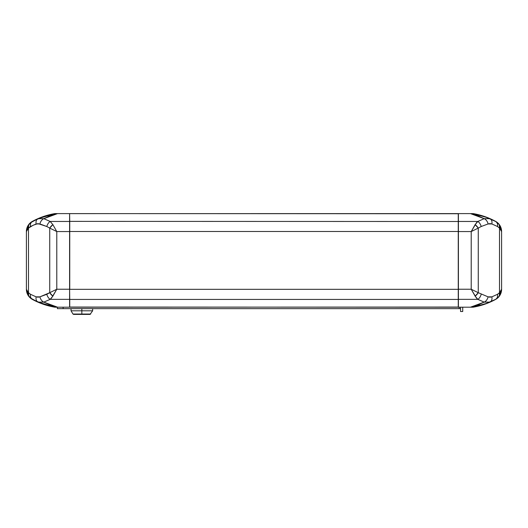 <?xml version="1.0" encoding="UTF-8"?>
<svg xmlns="http://www.w3.org/2000/svg" width="528" height="528" viewBox="0 0 528 528"><rect width="100%" height="100%" fill="white"/><g stroke="black" fill="none" stroke-linecap="round" stroke-linejoin="round"><path stroke-width="0.79" d="M501.072 291.047L500.425 291.905L501.072 291.047M501.072 229.753L500.425 228.895L501.072 229.753M499.594 292.644L501.409 290.334M472.672 307.197L472.798 307.197A71.999 71.999 0 0 0 481.529 305.197L472.798 307.197L487.621 303.092L495.601 299.35L498.049 297.561L499.283 296.168L501.6 289.238L501.6 231.561L499.283 224.631L498.049 223.245L495.601 221.456L487.621 217.708L472.798 213.602L470.455 213.602L484.176 218.678A5.762 3.755 67.9 0 1 488.096 223.958L481.193 226.505L478.269 228.096L478.269 292.703L488.096 296.848A5.762 3.755 112.1 0 1 484.176 302.122L489.944 302.122A5.762 4.046 -113.6 0 0 491.858 296.848L488.096 296.848L490.004 297.205L491.858 296.848L497.515 294.294L499.514 292.703L499.514 228.096L497.515 226.505L491.858 223.958L490.017 223.601L488.096 223.958L491.858 223.958A5.762 4.046 -66.4 0 0 489.944 218.678L484.176 218.678L477.827 221.456A5.762 3.208 68.5 0 1 481.193 226.505L488.096 223.958A5.762 3.755 -112.1 0 0 484.176 218.678L489.944 218.678A5.762 4.046 113.6 0 1 491.858 223.958L497.515 226.505L499.514 228.096L499.514 292.703L497.515 294.294L491.858 296.848A5.762 4.046 66.4 0 1 489.944 302.122L484.176 302.122A5.762 3.755 -67.9 0 0 488.096 296.848L478.269 292.703L478.269 228.096L481.193 226.505A5.762 3.208 -111.5 0 0 477.827 221.456L475.134 224.631A5.762 2.541 49.3 0 1 478.269 228.096L475.134 224.631L471.214 231.561L478.269 228.096L471.214 231.561L471.214 289.238L478.269 292.703L471.214 289.238L475.134 296.168L478.269 292.703A5.762 2.541 130.7 0 1 475.134 296.168L477.827 299.35A5.762 3.208 -68.5 0 0 481.193 294.294A5.762 3.208 111.5 0 1 477.827 299.35L484.176 302.122L470.455 307.197L472.798 307.197L470.455 307.197L477.444 305.197L484.176 302.122L477.827 299.35L476.408 297.977L471.214 289.238L458.403 289.238L458.403 231.561L471.214 231.561L476.408 222.823L477.827 221.456L484.176 218.678L477.444 215.602L470.455 213.602L458.403 213.602L458.403 221.456L477.827 221.456L458.403 221.456L458.403 231.561L471.214 231.561L471.214 289.238L458.403 289.238L458.403 299.35L477.827 299.35L458.403 299.35L458.403 307.197L470.474 307.197M477.404 305.21L471.649 306.94M479.794 304.26L477.53 305.164M471.128 213.741L477.411 215.596M36.142 296.848A5.762 4.046 113.6 0 0 38.056 302.122L43.824 302.122A5.762 3.755 -112.1 0 1 39.904 296.848L36.142 296.848L37.983 297.205L39.904 296.848L49.731 292.703L49.731 228.096L46.807 226.505L37.996 223.601L33.205 225.212L28.486 228.096L28.486 292.703L30.485 294.294L36.142 296.848L30.485 294.294L28.486 292.703L28.486 228.096L30.485 226.505L36.142 223.958L39.904 223.958A5.762 3.755 -67.9 0 1 43.824 218.678L38.056 218.678A5.762 4.046 66.4 0 0 36.142 223.958A5.762 4.046 -113.6 0 1 38.056 218.678L32.399 221.456A5.762 4.455 61.4 0 0 30.485 226.505A5.762 4.455 -118.6 0 1 32.399 221.456L28.717 224.631A5.762 3.92 37 0 0 28.486 228.096L28.717 224.631L26.4 231.561L28.486 228.096L26.928 229.753L26.4 231.561L26.4 289.238L26.928 291.047L28.486 292.703L26.4 289.351A11.517 11.517 0 0 1 26.4 289.238L28.717 296.168L28.486 292.703A5.762 3.92 143 0 0 28.717 296.168L32.399 299.35A5.762 4.455 -61.4 0 1 30.485 294.294A5.762 4.455 118.6 0 0 32.399 299.35L38.056 302.122A5.762 4.046 -66.4 0 1 36.142 296.848M26.4 231.488L26.4 289.311A11.517 11.517 0 0 0 32.406 299.429A11.517 11.517 0 0 1 26.4 289.311L26.4 231.488A11.517 11.517 0 0 1 32.406 221.371A11.517 11.517 0 0 0 26.4 231.488M54.859 307.197A71.999 71.999 0 0 1 32.406 299.429A71.999 71.999 0 0 0 54.859 307.197L57.545 307.197L43.824 302.122L38.056 302.122L55.202 307.197L46.471 305.197A71.999 71.999 0 0 0 55.202 307.197L54.859 307.197M27.575 291.905L26.532 290.156M26.532 230.65L27.575 228.895M28.406 228.155L26.591 230.465M46.807 294.294L39.904 296.848A5.762 3.755 67.9 0 0 43.824 302.122L50.173 299.35A5.762 3.208 -111.5 0 1 46.807 294.294A5.762 3.208 68.5 0 0 50.173 299.35L52.866 296.168A5.762 2.541 -130.7 0 1 49.731 292.703L46.807 294.294M49.731 292.703L52.866 296.168L56.786 289.238L49.731 292.703L56.786 289.238L56.786 231.561L49.731 228.096L49.731 292.703M49.731 228.096L56.786 231.561L52.866 224.631L49.731 228.096A5.762 2.541 -49.3 0 1 52.866 224.631L50.173 221.456A5.762 3.208 111.5 0 0 46.807 226.505L49.731 228.096M57.526 307.197L69.597 307.197L69.597 289.238L56.786 289.238L56.786 231.561L69.597 231.561L69.597 221.456L50.173 221.456L43.824 218.678A5.762 3.755 112.1 0 0 39.904 223.958L46.807 226.505A5.762 3.208 -68.5 0 1 50.173 221.456L52.866 224.631L56.786 231.561L69.597 231.561L69.597 289.238L56.786 289.238L51.592 297.977L50.173 299.35L43.824 302.122L50.556 305.197L57.545 307.197L55.328 307.197M56.608 307.197L69.597 307.197L69.597 299.35L50.173 299.35L69.597 299.35L69.597 213.602L55.202 213.602L38.056 218.678L43.824 218.678L57.545 213.602L50.556 215.602L43.824 218.678L50.173 221.456L69.597 221.456L69.597 213.602L55.202 213.602A71.999 71.999 0 0 0 46.471 215.602L55.328 213.602M69.597 307.058L458.258 307.197L458.258 299.429L69.742 299.429L69.742 307.197L458.403 307.058M69.742 307.197L69.597 289.311L69.742 299.429L458.258 299.429L458.258 289.311L69.742 289.311L69.742 231.488L458.258 231.488L458.258 289.311L69.742 289.311L69.742 221.371L69.742 231.488L458.403 231.488L458.258 221.371L458.258 307.197M56.351 306.94L50.589 305.204M56.351 307.197L56.681 307.197M28.888 224.413L26.809 228.518L26.4 231.561L27.713 226.228L30.413 222.823L38.056 218.678L46.471 215.602M26.4 231.561L26.4 289.238L26.809 292.281L28.888 296.386M46.471 305.197L38.056 302.122L30.413 297.977L27.713 294.578L26.4 289.351M501.468 290.156L501.013 292.868L499.283 296.168A5.762 3.92 -143 0 0 499.514 292.703L499.283 296.168L495.601 299.35A5.762 4.455 -118.6 0 0 497.515 294.294A5.762 4.455 61.4 0 1 495.601 299.35L489.944 302.122L481.529 305.197M499.112 296.386L501.191 292.281L501.6 289.238L499.514 292.703L500.425 291.905M500.425 228.895L499.514 228.096L501.6 231.561L501.468 230.65M501.6 289.238L501.6 231.449A11.517 11.517 0 0 1 501.6 231.561L501.191 228.518L499.112 224.413M481.529 215.602A71.999 71.999 0 0 0 472.798 213.602L481.529 215.602L489.944 218.678L495.601 221.456A71.999 71.999 0 0 0 495.601 221.45A5.762 4.455 118.6 0 1 497.515 226.505A5.762 4.455 -61.4 0 0 495.601 221.456L499.283 224.631L499.514 228.096A5.762 3.92 -37 0 0 499.283 224.631L501.013 227.931L501.6 231.449M458.403 221.496L69.742 221.371L69.597 213.741L69.742 221.371L458.403 221.496M471.649 307.197L471.319 307.197M48.206 216.546L50.47 215.635M55.202 213.602L54.859 213.602A71.999 71.999 0 0 0 32.406 221.371A71.999 71.999 0 0 1 54.859 213.602L43.468 216.566L32.399 221.456L29.918 223.271M29.918 297.528L32.399 299.35L43.468 304.234L55.202 307.197M56.872 213.741L50.596 215.589M470.455 307.197L458.403 307.197L458.403 213.602L470.455 213.602M472.672 213.602L471.392 213.602M458.357 213.701L458.258 221.371L458.258 213.602L69.716 213.629M501.6 231.488A11.517 11.517 0 0 0 495.594 221.371L495.594 221.371A71.999 71.999 0 0 0 473.141 213.602L473.141 213.602A71.999 71.999 0 0 1 495.594 221.371A11.517 11.517 0 0 1 501.6 231.488L501.6 289.311L501.6 231.488M495.594 299.429A11.517 11.517 0 0 0 501.6 289.311A11.517 11.517 0 0 1 495.594 299.429L495.594 299.429A71.999 71.999 0 0 1 473.141 307.197A71.999 71.999 0 0 0 495.594 299.429M472.798 307.197L484.532 304.234L495.601 299.35L498.082 297.528M498.082 223.271L495.601 221.456L484.532 216.566L472.798 213.602M458.403 213.741L69.742 213.602M460.561 308.642L460.561 311.52L462.719 311.52L462.719 307.197L462.719 311.52L460.561 311.52L460.561 308.642L57.361 308.642L57.361 307.197L57.361 308.642L63.122 308.642L63.122 307.197L63.122 308.642L459.122 308.642L459.122 307.197L459.122 308.642L460.561 308.642L460.561 307.197L460.561 308.642M81.84 314.048L72.989 314.048L81.84 314.048L81.84 310.801L71.042 310.801L81.84 310.801L81.84 308.642L81.84 310.801L92.638 310.801L81.84 310.801L81.84 314.048L90.691 314.048L81.84 314.048L81.84 314.398L81.84 314.048M73.61 314.398L90.07 314.398L73.61 314.398L72.989 314.048L73.61 314.398M69.597 301.957L69.597 301.323M28.717 224.631L29.113 224.136M29.561 223.641L29.984 223.212M28.717 296.168L29.113 296.663M29.561 297.158L29.984 297.587M38.056 302.122L40.385 303.092M38.056 218.678L40.385 217.708M489.944 302.122L487.615 303.092M499.283 296.168L498.887 296.663M498.439 297.158L498.016 297.587M499.283 224.631L498.887 224.136M498.439 223.641L498.016 223.212M489.944 218.678L487.615 217.708M71.042 308.642L71.042 310.801L72.989 314.048M90.07 314.398L92.638 310.801L92.638 308.642"/></g></svg>
